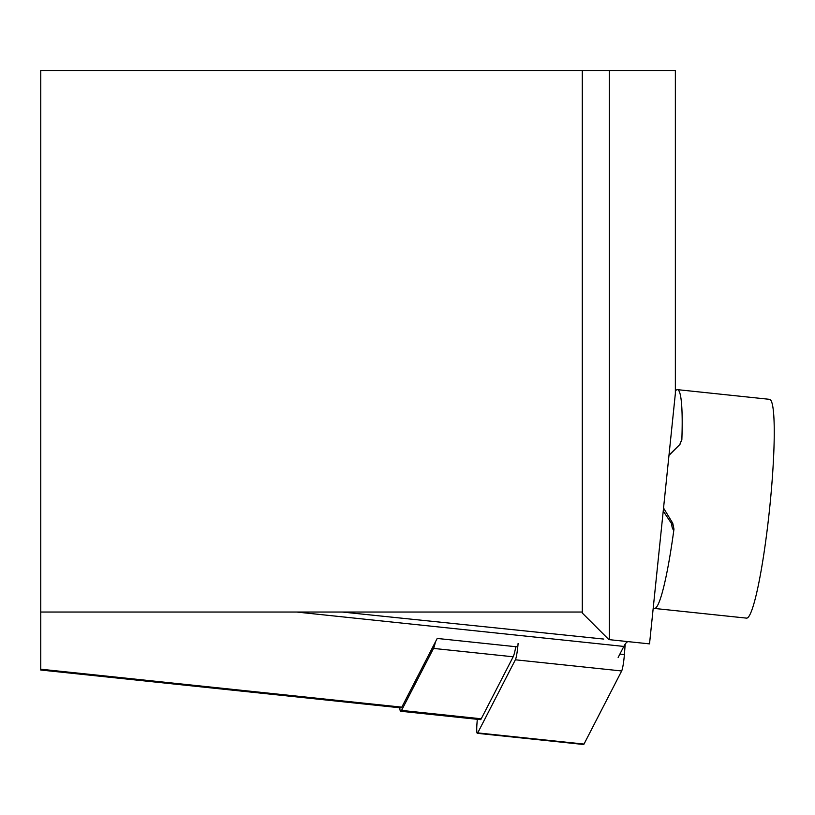 <?xml version="1.0" encoding="UTF-8"?>
<svg xmlns="http://www.w3.org/2000/svg" width="815" height="815" viewBox="0 0 815 815"><rect width="100%" height="100%" fill="white"/><g stroke="black" fill="none" stroke-linecap="round" stroke-linejoin="round"><path stroke-width="1.22" d="M517.79 646.916L437.207 638.451L401.815 707.155A23.696 2.476 96 0 1 401.092 707.899L40.75 670.022L40.75 612.034L582.277 612.034L582.277 70.508L40.75 70.508L40.75 612.034M675.36 393.502L649.524 643.881L609.314 639.663L609.314 70.508L675.36 70.508L675.36 393.502M628.487 641.67A152.303 15.923 -84 0 0 623.832 646.427L618.147 657.471M582.277 70.508L609.314 70.508M608.398 639.571L609.314 639.663M582.277 612.034L582.277 613.023L608.336 639.072M342.208 612.034L603.752 639.072M675.36 391.047A109.994 11.502 96 0 1 677.469 389.652L769.533 399.33A109.994 11.502 96 0 1 769.472 509.925A109.994 11.502 96 0 1 746.54 618.127L654.476 608.448A109.994 11.502 96 0 1 653.263 607.623M663.227 511.066L671.448 523.434A39.945 4.177 -84 0 0 672.752 523.23L663.542 508.04M672.752 523.23L673.964 529.108A109.994 11.502 96 0 1 654.476 608.448M677.469 389.652A109.994 11.502 96 0 1 681.849 439.835L679.69 444.644L668.972 455.412M435.424 641.904A27.078 2.832 96 0 1 433.509 648.414L401.561 710.415A27.078 2.832 96 0 1 400.736 711.261A27.078 2.832 96 0 1 399.727 707.756M515.803 646.713A27.078 2.832 96 0 1 513.175 656.788L481.237 718.789A27.078 2.832 96 0 1 480.412 719.635L400.736 711.261M477.295 719.309L476.999 723.211A13.539 1.416 -84 0 0 477.305 733.317A13.539 1.416 -84 0 0 477.722 732.899L515.375 659.793A13.539 1.416 96 0 0 518.106 643.402M625.197 644.095L624.392 654.567L619.879 654.099M477.305 733.317L583.591 744.492A13.539 1.416 96 0 0 584.009 744.075L621.662 670.969A13.539 1.416 -84 0 0 624.392 654.567M296.599 612.034L623.832 646.427M40.75 669.207L401.815 707.155M673.964 529.108A45.385 4.747 96 0 1 671.641 523.668M680.005 444.318A45.385 4.747 96 0 1 681.849 439.835M401.561 710.415L481.237 718.789M513.175 656.788L433.509 648.414M621.662 670.969L515.375 659.793M584.009 744.075L477.722 732.899M669.003 455.096L679.007 445.306M671.896 523.79L672.059 524.636L671.448 523.434"/></g></svg>
